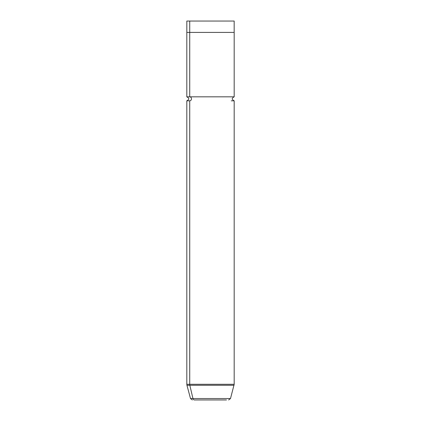 <?xml version="1.0" encoding="UTF-8"?>
<svg xmlns="http://www.w3.org/2000/svg" width="421" height="421" viewBox="0 0 421 421"><rect width="100%" height="100%" fill="white"/><g stroke="black" fill="none" stroke-linecap="round" stroke-linejoin="round"><path stroke-width="0.63" d="M189.724 32.417L189.724 21.05L234.171 21.05L234.171 32.417L189.718 32.417L189.718 96.83L189.724 21.05L186.829 21.05L186.829 32.417L231.282 32.417M231.282 100.808L234.181 100.808C231.613 99.482 231.613 98.156 234.181 96.83L186.819 96.83L186.819 32.417M189.718 96.83A1.989 1.747 -90 0 1 189.718 100.808A1.989 1.747 90 0 0 189.718 96.83L231.282 96.83M231.276 21.05L189.724 21.05M226.44 399.95L194.56 399.95L226.44 399.95M186.819 96.83C189.387 98.156 189.387 99.482 186.819 100.808L186.819 384.294L189.718 384.294L189.718 100.808L189.718 384.294L234.181 384.294L186.819 384.294L186.95 385.278L189.829 385.278L186.95 385.278L190.502 398.545L192.95 398.545A1.895 1.663 90 0 0 194.56 399.95A1.895 1.663 -90 0 1 192.95 398.545L230.498 398.545L192.95 398.545L189.829 385.278L234.05 385.278L189.829 385.278L192.95 398.545L190.502 398.545L192.334 399.95M186.819 100.808L189.718 100.808M189.718 384.294A3.789 3.326 90 0 0 189.829 385.278A3.789 3.326 -90 0 1 189.718 384.294M234.181 96.83L234.181 32.417M234.181 100.808L234.181 384.294L230.498 398.545L228.666 399.95"/></g></svg>
